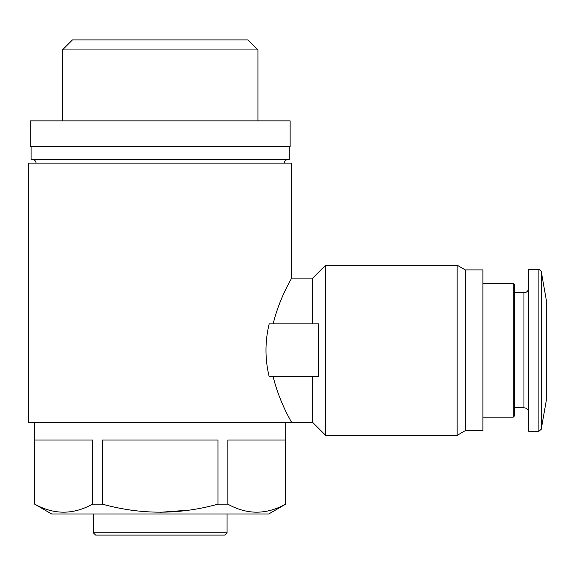<?xml version="1.0" encoding="UTF-8"?>
<svg xmlns="http://www.w3.org/2000/svg" width="575" height="575" viewBox="0 0 575 575"><rect width="100%" height="100%" fill="white"/><g stroke="black" fill="none" stroke-linecap="round" stroke-linejoin="round"><path stroke-width="0.86" d="M273.147 376.683C279.766 403.614 291.913 422.381 291.604 422.452L28.75 422.452L28.75 163.113L291.604 163.113L291.604 278.113L312.728 278.113L325.637 265.204L325.637 435.354L312.728 422.452L312.728 376.683M269.179 323.876C264.902 341.464 264.902 359.066 269.179 376.683L318.6 376.683L318.6 323.876L269.179 323.876M273.147 323.876C279.723 296.952 292.007 278.12 291.604 278.113C292.071 277.941 279.644 297.189 273.147 323.876M312.728 323.876L312.728 278.113M285.739 504.153L268.726 513.978L51.635 513.978L34.744 504.153C53.921 514.855 73.176 514.855 92.525 504.153L102.4 504.153C140.904 514.848 179.422 514.848 217.954 504.153L227.837 504.153C247.006 514.855 266.261 514.855 285.61 504.153L285.739 422.452M189.398 510.111L160.181 512.289M34.615 504.153L34.615 422.452M34.744 504.153L34.744 440.048L92.525 440.048L92.525 504.153M102.4 504.153L102.4 440.048L217.954 440.048L217.954 504.153M227.837 504.153L227.837 440.048L285.61 440.048L285.61 504.153M227.068 532.752L93.294 532.752L95.637 535.102L224.717 535.102L227.068 532.752L227.068 513.978M93.294 532.752L93.294 513.978M32.567 159.591C34.701 159.8 35.873 160.971 36.081 163.113M31.1 146.683L31.1 159.591L289.261 159.591L289.261 146.683M30.216 146.683L290.138 146.683L290.138 120.865L30.216 120.865L30.216 146.683M62.416 120.865L62.416 49.946L257.938 49.946L257.938 120.865M62.416 49.946L72.464 39.898L247.897 39.898L257.938 49.946M541.212 271.249L541.212 429.309L546.25 400.739L546.25 299.819L541.212 271.249L538.904 269.308L528.648 269.308L528.648 431.25L538.904 431.25L538.904 269.308M513.216 283.396L513.216 417.17L514.388 415.998L514.388 284.567L513.216 283.396L482.885 283.396M465.283 269.898L465.283 430.661L482.885 430.661L482.885 269.898L465.283 269.898L457.154 265.204L325.637 265.204M465.283 430.661L457.154 435.354L457.154 265.204M528.648 412.476C528.346 409.594 526.779 408.034 523.954 407.783L523.954 292.783C526.779 292.531 528.346 290.964 528.648 288.089M312.728 422.452L291.604 422.452M284.273 163.113C284.46 160.993 285.638 159.821 287.795 159.591M541.212 429.309L538.904 431.25M523.954 292.783L514.388 292.783M523.954 407.783L514.388 407.783M513.216 417.17L482.885 417.17M457.154 435.354L325.637 435.354"/></g></svg>
